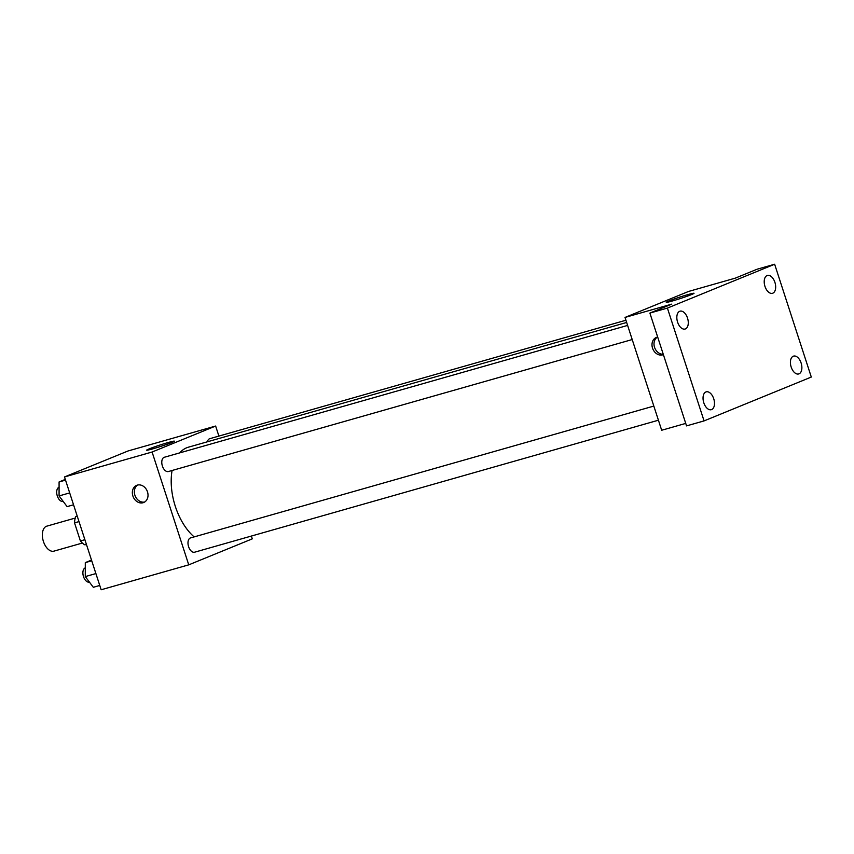 <?xml version="1.0" encoding="UTF-8"?>
<svg xmlns="http://www.w3.org/2000/svg" width="854" height="854" viewBox="0 0 854 854"><rect width="100%" height="100%" fill="white"/><g stroke="black" fill="none" stroke-linecap="round" stroke-linejoin="round"><path stroke-width="1.28" d="M75.248 518.058L46.821 526.149A12.991 7.483 74.1 0 0 43.426 541.489A12.991 7.483 74.1 0 0 53.93 551.14L82.358 543.048M77.266 516.222L75.739 516.659L77.212 516.051M84.888 539.685L80.404 540.966A17.635 10.152 74.1 0 0 84.898 544.863L86.425 544.425M80.404 540.966L74.533 522.872A17.635 10.152 74.1 0 1 75.739 516.659M79.006 521.602L74.533 522.872M251.375 536.045L252.293 538.853L188.745 564.846L101.156 589.762L64.498 476.948L128.057 450.965L215.635 426.039L218.902 436.084M172.07 470.501A50.183 28.887 74.1 0 0 175.337 506.422A50.183 28.887 74.1 0 0 194.136 536.899M626.655 322.46L188.446 447.176A50.183 28.887 74.1 0 0 179.682 452.887M188.745 564.846L152.087 452.022L215.635 426.039M625.939 320.239L209.774 438.678A7.419 4.27 74.1 0 0 207.415 441.774M653.822 406.077L190.538 537.924A7.419 4.27 74.1 0 0 188.595 546.688A7.419 4.27 74.1 0 0 194.605 552.207L658.413 420.211M632.206 339.55L168.398 471.536A7.419 4.27 -105.9 0 1 162.249 465.569A7.419 4.27 -105.9 0 1 164.331 457.264L627.615 325.417M152.087 452.022L64.498 476.948M152.695 448.873A14.603 0.769 162 0 1 146.621 450.186A14.603 0.769 162 0 1 160.264 444.955A14.603 0.769 162 0 1 174.387 441.166A14.603 0.769 162 0 1 167.106 444.251A14.603 0.769 162 0 1 152.695 448.873M147.486 491.851A9.277 7.569 67.8 0 1 143.696 502.515A9.277 7.569 67.8 0 1 133.171 496.793A9.277 7.569 67.8 0 1 136.672 485.339A9.277 7.569 67.8 0 1 147.486 491.851M144.657 502.024A9.277 7.569 67.8 0 1 135.178 495.971A9.277 7.569 67.8 0 1 137.707 485.019M685.741 423.403L661.679 430.245L625.021 317.432L688.57 291.449L735.283 278.148L757.124 269.213L774.642 264.238L811.3 377.052L704.059 420.905L686.541 425.89L649.883 313.076L671.735 304.141L625.021 317.432M704.059 420.905L667.401 308.091L649.883 313.076M667.401 308.091L774.642 264.238M672.344 300.992A14.603 0.769 162 0 1 666.269 302.305A14.603 0.769 162 0 1 679.912 297.064A14.603 0.769 162 0 1 694.035 293.285A14.603 0.769 162 0 1 686.755 296.359A14.603 0.769 162 0 1 672.344 300.992M663.387 354.613A9.277 7.569 67.8 0 1 663.344 354.634A9.277 7.569 67.8 0 1 652.819 348.912A9.277 7.569 67.8 0 1 656.32 337.458A9.277 7.569 67.8 0 1 657.687 337.074M663.27 354.271A9.277 7.569 67.8 0 1 654.602 347.493A9.277 7.569 67.8 0 1 657.356 337.127M772.806 293.189A9.277 5.337 -105.9 0 1 772.475 293.296A9.277 5.337 -105.9 0 1 764.885 286.122A9.277 5.337 -105.9 0 1 767.073 275.554A9.277 5.337 -105.9 0 1 767.394 275.447A9.277 5.337 -105.9 0 1 774.994 282.621A9.277 5.337 -105.9 0 1 772.806 293.189M685.42 328.918A9.277 5.337 -105.9 0 1 685.1 329.036A9.277 5.337 -105.9 0 1 677.5 321.851A9.277 5.337 -105.9 0 1 679.699 311.294A9.277 5.337 -105.9 0 1 680.019 311.176A9.277 5.337 -105.9 0 1 687.609 318.361A9.277 5.337 -105.9 0 1 685.42 328.918M711.628 409.578A9.277 5.337 -105.9 0 1 711.307 409.696A9.277 5.337 -105.9 0 1 703.717 402.512A9.277 5.337 -105.9 0 1 705.906 391.954A9.277 5.337 -105.9 0 1 706.226 391.847A9.277 5.337 -105.9 0 1 713.816 399.021A9.277 5.337 -105.9 0 1 711.628 409.578M799.013 373.849A9.277 5.337 -105.9 0 1 798.682 373.956A9.277 5.337 -105.9 0 1 791.092 366.782A9.277 5.337 -105.9 0 1 793.281 356.214A9.277 5.337 -105.9 0 1 793.612 356.107A9.277 5.337 -105.9 0 1 801.201 363.281A9.277 5.337 -105.9 0 1 799.013 373.849M73.551 504.789L67.103 506.625L59.075 495.928L59.086 481.955L65.299 479.404M69.686 492.907L59.075 495.928M65.534 480.119L59.086 481.955M59.086 487.218A7.419 4.27 74.1 0 0 57.293 495.928A7.419 4.27 74.1 0 0 63.228 501.469M99.758 585.46L93.31 587.296L85.283 576.589L85.293 562.615L91.506 560.075M95.894 573.578L85.283 576.589M91.741 560.779L85.293 562.615M85.293 567.878A7.419 4.27 74.1 0 0 83.5 576.599A7.419 4.27 74.1 0 0 89.435 582.129"/></g></svg>
